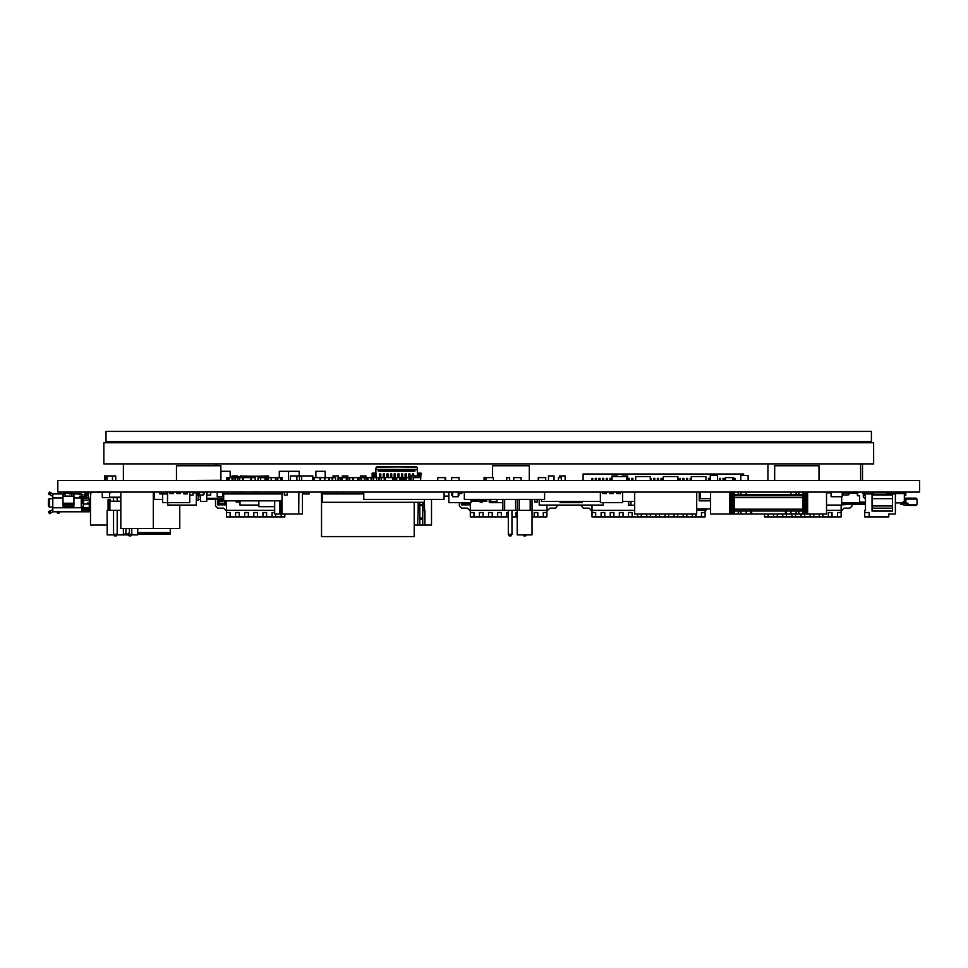 <?xml version="1.0" encoding="UTF-8"?>
<svg xmlns="http://www.w3.org/2000/svg" width="968" height="968" viewBox="0 0 968 968"><rect width="100%" height="100%" fill="white"/><g stroke="black" fill="none" stroke-linecap="round" stroke-linejoin="round"><path stroke-width="1.45" d="M57.814 480.576L919.6 480.576L919.6 492.095L57.814 492.095L57.814 480.576M634.681 501.363L622.605 501.363M600.366 501.363L541.427 501.363L541.427 499.391M337.663 492.095L198.658 492.095M220.898 480.285L176.466 480.576L176.466 465.753L220.849 465.753L220.898 473.134M220.813 465.753L220.813 480.576M492.591 477.611L492.591 465.753L529.29 465.753L529.29 480.576L521.135 480.576L521.135 477.611L513.73 477.611L513.73 480.576L509.628 480.576L509.628 477.66L506.7 477.66L506.7 480.576L492.591 480.576M774.666 480.576L774.666 465.753L819.013 465.753L819.013 480.576M419.398 475.941L419.398 474.441L418.297 474.441L419.398 474.441L418.297 474.441L418.297 475.941M374.882 475.07L373.793 474.441L374.882 474.441L373.793 474.441L373.793 476.268L374.882 476.268L374.882 475.07L373.793 475.07M405.168 480.43L402.615 480.43M401.514 480.43L399.627 480.43M396.711 480.43L395.319 480.43M394.218 480.43L392.79 480.43M413.626 475.941L413.626 473.933L413.554 475.324L412.465 475.324L412.392 473.933L412.392 475.941L412.392 473.933L413.626 473.933L413.626 475.941M409.984 475.941L409.984 473.933L409.912 475.324L408.811 475.324L408.738 473.933L408.738 475.941L408.738 473.933L409.984 473.933L409.984 475.941M406.33 476.643L406.33 473.933L406.257 475.324L405.168 475.324L405.096 473.933L405.096 476.643M405.096 479.559L405.096 478.603L402.688 478.131L405.096 478.131L402.688 478.603L402.688 479.559M402.688 476.643L402.688 473.933L402.615 475.324L401.514 475.324L401.442 473.933L401.442 476.643M401.442 479.559L401.442 478.603L399.627 478.603L401.442 478.603L401.442 473.933L402.688 473.933L402.688 478.168L405.096 478.168L405.096 473.933L406.33 473.933L406.33 477.66L408.641 477.623L408.641 475.941L419.761 475.941L419.761 477.611M399.034 476.643L399.034 473.933L398.961 475.324L397.872 475.324L397.8 473.933L397.8 476.643M395.392 479.559L395.392 478.131L396.711 478.131M395.392 476.643L395.392 473.933L395.319 475.324L394.218 475.324L394.145 473.933L394.145 476.643M394.145 479.559L394.145 478.603L392.79 478.603L394.145 478.603L394.145 473.933L395.392 473.933L395.392 478.168L396.711 478.168M391.738 476.643L391.738 473.933L391.665 475.324L390.576 475.324L390.503 473.933L390.503 476.643M388.095 476.643L388.095 473.933L388.023 475.324L386.922 475.324L386.849 473.933L386.849 476.643M384.441 476.643L384.441 473.933L384.369 475.324L383.28 475.324L383.207 473.933L383.207 476.643M380.799 476.643L380.799 473.933L380.726 475.324L379.625 475.324L379.553 473.933L379.553 476.643M392.79 480.14L394.218 480.14M395.319 480.14L396.711 480.14M399.627 480.14L401.514 480.14M402.615 480.14L405.168 480.14M417.389 473.134L417.535 474.368L419.507 474.368L419.507 475.941M396.711 478.603L395.392 478.603L396.711 478.603M420.596 480.285L421.044 473.134L420.16 473.134L420.16 477.611M373.684 477.66L373.684 474.368L375.657 474.368L375.802 473.134M373.031 477.66L373.031 473.134L373.757 473.134L373.757 474.368M372.148 477.66L372.148 473.134L373.031 473.134M392.79 479.85L394.218 479.85M395.319 479.85L396.711 479.85M399.627 479.85L401.514 479.85M402.615 479.85L405.168 479.85M419.434 474.368L419.434 473.134L420.16 473.134M412.465 475.941L412.465 475.324M408.811 475.941L408.811 475.324M405.168 480.576L405.168 475.324M401.514 480.576L401.514 475.324M397.872 477.66L397.872 475.324M394.218 480.576L394.218 475.324M390.576 477.611L390.576 475.324M386.922 477.611L386.922 475.324M383.28 477.66L383.28 475.324M379.625 477.66L379.625 475.324M413.554 475.941L413.554 475.324M418.115 474.368L418.115 473.134L419.434 473.134M412.465 474.296L413.554 474.296M412.465 475.034L413.554 475.034M409.912 475.941L409.912 475.324M408.811 474.296L409.912 474.296M408.811 475.034L409.912 475.034M406.257 477.66L406.257 475.324M405.168 474.296L406.257 474.296M405.168 475.034L406.257 475.034M406.161 478.24L405.168 478.24L406.161 478.24M405.168 478.531L406.161 478.531M405.168 479.112L406.161 479.112M402.615 480.576L402.615 475.324M401.514 474.296L402.615 474.296M401.514 475.034L402.615 475.034M402.615 478.24L401.514 478.24L402.615 478.24M401.514 478.531L402.615 478.531M401.514 479.112L402.615 479.112M398.961 477.66L398.961 475.324M397.872 474.296L398.961 474.296M397.872 475.034L398.961 475.034M395.319 480.576L395.319 475.324M394.218 474.296L395.319 474.296M394.218 475.034L395.319 475.034M395.319 478.24L394.218 478.24L395.319 478.24M394.218 478.531L395.319 478.531M394.218 479.112L395.319 479.112M391.665 477.611L391.665 475.324M390.576 474.296L391.665 474.296M390.576 475.034L391.665 475.034M388.023 477.611L388.023 475.324M386.922 474.296L388.023 474.296M386.922 475.034L388.023 475.034M384.369 477.66L384.369 475.324M383.28 474.296L384.369 474.296M383.28 475.034L384.369 475.034M380.726 477.66L380.726 475.324M379.625 474.296L380.726 474.296M379.625 475.034L380.726 475.034M375.076 474.368L375.657 473.134M373.757 473.134L375.076 473.134M381.162 477.66L381.162 480.576L379.093 480.576L379.093 477.66L385.385 477.66L384.441 477.66L384.441 473.933L383.207 473.933L383.207 477.623L380.799 477.66L380.799 473.933L379.553 473.933L379.553 477.623L376.165 477.623L375.802 469.722L378.355 469.722L378.355 471.222L414.836 471.222L414.836 469.722L417.389 469.722L417.389 467.774L416.3 466.757L376.891 467.072L375.802 469.722M417.389 475.941L417.389 469.722M386.849 477.611L386.849 473.933L388.095 473.933L388.095 477.611M390.503 477.611L390.503 473.933L391.738 473.933L391.738 477.611M395.392 477.623L397.8 477.623L397.8 473.933L399.034 473.933L399.034 477.66L401.442 477.623M399.627 478.131L401.442 478.131L399.627 478.168M392.79 478.131L394.145 478.131L392.79 478.168M375.802 468.258L376.528 467.048M376.891 467.072L382.445 466.757L376.891 466.745M414.836 469.782L378.355 469.782M417.389 468.258L416.3 466.757L411.182 466.745M416.3 467.072L382.445 466.757M417.389 469.444L375.802 469.444M743.63 475.469L743.63 474.005L583.099 474.005L583.099 480.576M658.446 480.213L657.345 480.213L657.345 478.386L658.446 478.386L658.446 480.576M629.248 480.213L628.159 480.213L628.159 478.386L629.248 478.386L629.248 480.576M654.791 480.576L654.791 478.386L653.702 478.386L653.702 480.576M635.698 480.213L635.698 478.386M603.717 480.213L602.616 480.213L602.616 478.386L603.717 478.386L603.717 480.576M683.977 480.213L682.888 480.213L682.888 478.386L683.977 478.386L683.977 480.576M600.063 480.213L598.974 480.213L598.974 478.386L600.063 478.386L600.063 480.576M662.088 480.576L662.088 478.386L660.999 478.386L660.999 480.576M680.335 478.749L679.234 478.749L680.335 478.386L680.335 480.576M679.234 478.749L679.234 480.576M607.359 480.213L606.27 480.213L606.27 478.386L607.359 478.386L607.359 480.576M735.051 480.576L735.051 478.386L733.962 478.386L733.962 480.576M705.89 480.576L705.89 476.559L691.297 476.559L691.297 480.576L691.273 478.386L690.184 478.386L690.184 480.576M709.52 480.213L708.419 480.213L708.419 478.386L709.52 478.386L709.52 480.576M596.421 480.213L595.32 480.213L595.32 478.386L596.421 478.386L596.421 480.576M687.631 480.576L687.631 478.386L686.53 478.386L686.53 480.576M611.014 480.576L611.014 478.386L609.913 478.386L609.913 480.576M650.29 478.386L651.149 478.386L651.149 480.576M720.458 480.213L719.369 480.213L719.369 478.386L720.458 478.386L720.458 480.576M724.112 480.576L724.112 478.386L723.011 478.386L723.011 480.576M632.903 480.213L631.814 480.213L631.814 478.386L632.903 478.386L632.903 480.576M592.767 478.749L591.678 478.749L592.767 478.386L592.767 480.576M591.678 478.749L591.678 480.576M657.345 478.749L658.446 478.749M628.159 478.749L629.248 478.749M654.791 478.749L653.702 478.749M602.616 478.749L603.717 478.749M682.888 478.749L683.977 478.749M598.974 478.749L600.063 478.749M662.088 478.749L660.999 478.749M606.27 478.749L607.359 478.749M735.051 478.749L733.962 478.749M691.273 478.749L690.184 478.749M708.419 478.749L709.52 478.749M595.32 478.749L596.421 478.749M687.631 478.749L686.53 478.749M611.014 478.749L609.913 478.749M651.149 478.749L650.29 478.749M719.369 478.749L720.458 478.749M724.112 478.749L723.011 478.749M631.814 478.749L632.903 478.749M864.739 492.095L864.739 495.749L865.477 495.749L865.477 510.342L864.739 510.342L864.739 512.52L869.119 512.52L869.119 516.9L888.818 516.9L888.818 513.984L895.388 513.984L895.388 493.922L888.092 493.922M857.055 492.095L857.442 495.749L857.442 493.559L857.442 495.749L857.442 493.559L857.442 495.749L857.442 493.559L857.442 495.749L859.632 495.749L859.632 502.126L859.632 495.749L859.632 502.126L859.632 495.749L859.632 502.126L859.632 495.749L859.632 502.126L865.477 502.126L865.477 498.484L863.287 497.02L864.739 498.484L863.287 497.02L864.739 498.484L863.287 497.02L864.739 498.484L863.287 497.02L864.739 498.484L863.287 497.02L864.739 498.484L863.287 497.02L864.739 498.484L863.287 497.02L863.287 493.559L863.287 497.02M895.388 492.095L895.388 493.922L895.388 492.095M861.822 492.095L863.287 493.559L861.822 492.095M857.442 493.559L858.906 492.095L857.442 493.559M872.035 498.665L892.472 498.665L892.472 511.068L872.035 511.068L872.035 495.011L872.035 504.86M872.035 493.922L864.739 493.922M869.119 512.52L869.119 516.9L864.739 516.9L864.739 512.52L864.739 516.9M888.818 515.448L888.818 513.984L893.924 513.984M872.035 501.581L872.035 492.821L873.499 492.821L873.499 494.648L872.035 494.648L872.035 492.821M872.035 511.068L872.035 508.152L892.472 508.152M892.472 498.665L892.472 495.011L872.035 495.011M888.092 494.648L886.627 494.648L886.627 492.821L888.092 492.821L888.092 495.011M892.472 505.961L872.035 505.961M886.627 494.648L873.499 494.648M873.499 492.821L886.627 492.821M634.681 510.342L592.005 510.342L592.005 505.066L592.005 511.068L589.088 508.152L583.244 508.152L581.054 505.066M705.103 508.878L705.103 510.342L696.706 510.342M592.005 512.52L595.659 512.52L595.659 516.9L592.005 516.9L592.005 510.342M705.103 510.342L705.103 516.9L595.659 516.9L595.659 512.52M701.449 516.9L701.449 512.52L705.103 512.52M601.128 516.9L601.128 512.52L604.77 512.52L604.77 516.9L604.77 512.52M610.251 516.9L610.251 512.52L613.894 512.52L613.894 516.9L613.894 512.52M619.363 516.9L619.363 512.52L623.017 512.52L623.017 516.9L623.017 512.52M628.486 516.9L628.486 512.52L632.14 512.52L632.14 516.9L632.14 512.52M637.61 516.9L637.61 513.984M641.252 513.984L641.252 516.9L641.252 513.984M646.733 516.9L646.733 513.984M650.375 513.984L650.375 516.9L650.375 513.984M655.844 516.9L655.844 513.984M659.498 513.984L659.498 516.9L659.498 513.984M664.968 516.9L664.968 513.984M668.622 513.984L668.622 516.9L668.622 513.984M674.091 516.9L674.091 513.984M677.733 513.984L677.733 516.9L677.733 513.984M683.214 516.9L683.214 513.984M686.856 513.984L686.856 516.9L686.856 513.984M692.338 516.9L692.338 513.984M695.98 513.984L695.98 516.9L695.98 513.984M705.103 511.068L707.293 508.878M841.144 505.066L841.144 510.342L826.527 510.342M841.144 510.342L841.144 516.9L768.181 516.9L768.181 513.984L768.181 516.9L764.538 516.9L764.538 513.984M837.501 516.9L837.501 512.52L841.144 512.52M773.65 516.9L773.65 513.984M777.304 513.984L777.304 516.9L777.304 513.984M782.773 516.9L782.773 513.984M738.233 511.031L738.233 513.984L786.464 513.984L786.427 516.9L786.427 513.984L798.866 513.984L798.866 511.031M791.897 516.9L791.897 513.984M795.539 513.984L795.539 516.9L795.539 513.984M801.02 516.9L801.02 513.984M804.662 513.984L804.662 516.9L804.662 513.984M810.143 516.9L810.143 513.984M813.785 513.984L813.785 516.9L813.785 513.984M819.255 516.9L819.255 513.984M822.909 513.984L822.909 516.9L822.909 513.984M828.378 516.9L828.378 512.52L832.032 512.52L832.032 516.9L832.032 512.52M850.049 504.352L841.664 504.86M841.144 511.068L844.072 508.152L849.904 508.152L852.094 505.961L852.094 504.352M534.82 499.391L534.82 502.126L534.82 499.391M489.215 499.391L489.215 502.126L489.215 499.391M480.104 501.363L480.104 502.126L480.104 501.363M504.667 499.391L504.667 510.342L515.605 510.342L515.605 499.391L502.84 499.391L502.84 510.342L470.315 510.342L470.315 502.67L470.315 511.068L467.399 508.152L461.567 508.152L459.376 505.961L459.376 502.67M546.932 505.066L546.932 510.342L515.605 510.342M534.82 502.126L537.155 502.126L537.155 499.391M490.098 502.126L489.215 502.126M480.104 502.126L482.439 502.126L482.439 501.363M470.315 512.52L473.969 512.52L473.969 516.9L470.315 516.9L470.315 510.342M546.932 510.342L546.932 516.9L532.025 516.9M470.17 502.67L470.17 504.86L461.421 504.86L461.421 502.67M462.873 502.67L462.873 503.408L466.891 503.408A1.827 1.827 90 0 0 468.355 502.67M517.202 516.9L511.963 516.9M508.309 516.9L473.969 516.9L473.969 512.52M543.29 516.9L543.29 512.52L546.932 512.52M479.438 516.9L479.438 512.52L483.092 512.52L483.092 516.9L483.092 512.52M488.562 516.9L488.562 512.52L492.216 512.52L492.216 516.9L492.216 512.52M497.685 516.9L497.685 512.52L501.327 512.52L501.327 516.9L501.327 512.52M506.809 516.9L506.809 512.52L508.309 512.52M515.92 516.9L515.92 512.52L517.202 512.52M534.167 516.9L534.167 512.52L537.809 512.52L537.809 516.9L537.809 512.52M546.932 511.068L549.848 508.152L555.692 508.152L557.883 505.066M462.873 503.408L461.421 504.86M466.891 503.408L468.718 503.408L470.17 504.86M468.718 503.408L468.718 502.67L468.718 503.408M865.477 502.126L865.477 498.484M865.477 495.749L865.477 510.342M888.818 516.9L888.818 513.984M895.388 513.984L895.388 493.922M59.06 493.922L57.886 493.922L59.06 493.922M71.934 496.112L73.943 496.112L73.943 493.922L73.943 505.599A2.19 2.19 -90 0 1 71.753 507.776L65.183 507.776L71.753 507.776A2.19 2.19 90 0 0 72.624 507.595L64.311 507.595A2.19 2.19 -90 0 0 65.183 507.776L71.753 507.776L65.183 507.776A2.19 2.19 -90 0 1 62.993 505.599L62.993 493.922L65.183 493.922L65.183 496.112L73.943 496.112L73.943 497.927L73.943 496.112L62.993 496.112L62.993 497.927L52.78 497.927L52.78 493.922L52.78 497.927L52.78 496.112L52.78 497.927L52.78 496.112L48.4 493.922L52.187 496.112M48.4 511.794L52.78 509.604L52.78 507.776L52.78 511.794L49.489 513.693L48.4 511.794L49.658 511.068L48.4 511.794L49.489 513.693M59.29 511.794L59.689 512.834L57.971 513.476M79.775 511.794L60.076 511.794L89.262 511.794L89.262 504.038L83.49 504.038L83.49 506.324L81.239 506.324L81.239 496.112M89.262 507.776L89.262 509.604L81.965 509.604L89.262 509.604L89.262 507.776L71.753 507.776A2.19 2.19 90 0 0 72.624 507.595L65.546 507.595L72.624 507.595M81.239 498.81L82.401 498.81L82.401 496.257L83.127 498.81L83.127 497.709L87.072 497.903A2.19 0.98 -0 0 1 89.262 498.883L89.262 504.038M52.78 511.794L89.262 511.794L52.78 511.794L56.955 511.794L57.511 513.258L56.955 511.794L52.78 511.794L52.78 507.05L52.78 507.776L71.753 507.776M87.338 503.009L89.504 503.324L89.262 505.054M87.072 497.903L83.49 498.23L83.49 504.038M83.49 500.19L83.49 498.23L83.49 500.19M62.993 503.227L73.943 503.227L62.993 503.227L73.943 503.227L73.943 497.927L81.239 497.927L81.239 493.922L73.943 493.922L81.239 493.922M52.187 498.665L49.658 498.665A1.464 1.258 90 0 0 48.4 500.117A1.464 1.258 90 0 1 49.658 498.665L52.78 498.665L52.78 496.112M88.705 509.967L81.965 509.967L81.965 511.794M79.049 511.794A1.464 1.464 90 0 0 79.775 511.6M89.504 503.324L89.963 500.093L89.262 499.984M49.658 498.665L50.76 498.665A1.464 1.258 90 0 0 49.489 500.117L49.489 505.599A1.464 1.258 90 0 0 50.76 507.05L52.78 507.05L52.78 497.927M49.489 505.599L48.4 505.599A1.464 1.258 90 0 0 49.658 507.05A1.464 1.258 90 0 1 48.4 505.599L48.4 500.117L48.4 505.599L48.4 500.117L49.489 500.117M90.581 495.664L90.278 497.83M91.077 492.095L89.963 500.093M88.04 498L88.874 492.095L88.645 493.704L85.692 493.704A1.827 1.827 90 0 0 84.022 494.793A1.827 1.827 -90 0 1 85.692 493.704A1.827 1.827 90 0 0 84.022 494.793L85.91 494.793L85.91 496.257M57.886 493.922L52.78 493.922L50.76 492.748L49.658 494.648L48.4 493.922L49.489 492.022L48.4 493.922L49.658 494.648L48.4 493.922L49.489 492.022L48.4 493.922L49.489 492.022L52.78 493.922L61.819 493.922M69.381 493.922L73.943 493.922M49.658 507.05L50.76 507.05L49.658 507.05M62.993 497.927L62.993 496.112L65.183 496.112L65.183 492.095L65.183 493.184L71.753 493.184L71.753 492.095L71.753 493.922M59.157 493.922L61.722 493.922M88.415 495.362L88.112 497.528L88.487 494.793L85.91 494.793M71.753 496.112L71.753 493.184M79.412 496.257L86.491 496.257L86.491 497.709M79.049 494.285L82.328 494.793M82.401 503.723L82.401 498.81L83.127 498.81L82.401 503.723L83.49 503.723M88.645 493.704L85.692 493.704A1.827 1.827 90 0 0 84.022 494.793A1.827 1.827 -90 0 1 85.692 493.704L88.645 493.704L85.692 493.704M236.24 500.855L236.24 502.126L236.24 500.855M274.682 510.342L226.464 510.342L226.464 500.855L226.464 511.068L223.547 508.152L217.703 508.152L215.525 505.961L215.525 499.391M236.24 502.126L238.576 502.126L238.576 500.855M226.464 512.52L230.118 512.52L230.118 516.9L226.464 516.9L226.464 510.342M284.834 513.984L284.834 516.9L230.118 516.9L230.118 512.52M223.039 499.391L222.664 501.581L219.022 501.581L219.022 503.408L223.039 503.408A1.827 1.827 90 0 0 224.854 501.581L224.854 500.855M226.318 500.855L226.318 504.86L217.558 504.86L217.558 500.117L221.575 500.117L221.575 499.391M281.192 516.9L281.192 513.984M235.587 516.9L235.587 512.52L239.229 512.52L239.229 516.9L239.229 512.52M244.71 516.9L244.71 512.52L248.352 512.52L248.352 516.9L248.352 512.52M253.822 516.9L253.822 512.52L257.476 512.52L257.476 516.9L257.476 512.52M262.945 516.9L262.945 512.52L266.599 512.52L266.599 516.9L266.599 512.52M272.068 516.9L272.068 512.52L274.682 512.52M275.711 513.984L275.711 516.9L275.711 513.984M221.575 500.117L223.039 501.218M219.022 501.581L217.558 500.117M219.022 503.408L217.558 504.86M223.039 503.408L224.854 503.408L226.318 504.86M224.854 503.408L224.854 501.581L224.854 503.408M363.786 493.922L322.259 493.922L322.259 502.307L424.407 502.307L424.928 525.043L431.498 525.043L431.498 499.391M424.928 510.451L424.928 525.043L414.207 525.043M419.822 510.451L418.188 510.451L418.188 502.307M417.631 525.043L418.188 510.451M422.75 510.451L424.383 510.451M422.931 510.451L422.931 502.307M419.822 515.557L419.822 512.641M422.75 502.307L422.75 525.043M422.75 519.199L419.822 519.199L419.822 525.043M422.75 518.11L419.822 518.11L419.822 519.199M422.75 505.49L419.822 505.49L419.822 518.11M422.75 504.606L419.822 504.606L419.822 505.49M419.822 502.307L419.822 504.606M419.64 502.307L419.64 510.451M90.496 496.257L90.496 525.043L107.145 525.043M102.293 492.567L97.828 492.567A0.726 0.726 -26.6 0 1 98.3 492.095A0.726 0.726 -26.6 0 0 97.828 492.567A0.726 0.726 -26.6 0 1 98.3 492.095A0.726 0.726 -26.6 0 0 97.828 492.567A0.726 0.726 -26.6 0 1 98.3 492.095A0.726 0.726 -26.6 0 0 97.828 492.567A0.726 0.726 -26.6 0 1 98.3 492.095A0.726 0.726 -26.6 0 0 97.828 492.567M90.496 522.962L90.496 497.673M89.806 501.146L90.496 501.146M86.491 497.673L88.088 497.673L86.491 497.673M85.91 495.12L88.451 495.12M247.312 477.611L247.312 476.195L267.7 476.195L267.7 480.576L266.382 480.576L266.382 477.66L264.978 477.66L264.978 480.576M247.312 480.576L251.474 480.576L251.474 477.611L255.189 477.611L255.189 480.576L257.996 480.576L257.996 477.66L264.978 477.66M798.866 513.984L802.762 513.984L802.774 492.095L802.762 513.984L826.527 513.984L826.527 492.095M738.233 513.984L734.337 513.984L734.337 492.095L734.349 513.984L733.683 513.984L733.683 492.095M710.585 492.095L710.585 513.984L733.683 513.984M729.485 513.984L729.485 492.095M751.688 511.031L751.688 513.984M785.423 513.984L785.423 511.031M807.627 492.095L807.627 513.984L807.627 492.095M806.211 492.095L806.211 513.984M730.9 513.984L730.9 492.095M805.219 492.095L805.219 513.984M731.893 513.984L731.893 492.095M198.21 495.011L198.21 500.19L196.347 500.19M162.612 499.391L154.36 499.391L154.36 492.095M406.161 480.576L406.161 477.66L409.077 477.66L409.077 480.576M320.081 480.576L320.081 477.66L330.306 477.66M260.598 477.66L260.598 480.576M324.837 477.66L324.837 480.576M320.456 477.66L320.456 480.576M347.512 480.576L347.512 477.66L352.642 477.66L352.642 480.576L353.538 480.576L353.538 477.66L361.366 477.66L361.366 480.576M358.934 477.66L358.934 480.576L360.991 480.576L360.991 477.66M373.539 480.576L373.539 477.66L378.694 477.66L378.694 480.576L376.637 480.576L376.637 477.66M361.5 480.576L361.5 477.66L373.14 477.66L373.14 480.576L371.071 480.576L371.071 477.66M364.948 477.66L364.948 480.576M352.606 477.66L355.522 477.66M406.354 477.66L410.734 477.66L410.734 480.576L411.219 477.66L408.29 477.66M381.791 477.66L384.707 477.66M558.415 477.66L561.331 477.66L561.331 480.576L558.415 480.576L558.415 477.66M396.711 477.66L399.627 477.66L399.627 480.576L396.711 480.576L396.711 477.66M384.623 477.66L384.623 480.576M366.981 480.576L366.981 477.66M384.26 477.66L384.26 480.576M329.253 480.576L329.253 477.66L332.169 477.66L332.169 480.576M349.254 477.66L349.254 480.576M349.726 477.66L349.726 480.576M239.096 480.576L239.096 477.66L243.331 477.66M239.641 477.66L239.641 480.576L242.557 480.576L242.557 477.66M367.792 480.576L367.792 477.66L367.973 480.576M357.918 477.66L357.918 480.576M338.05 480.576L338.05 477.66L346.338 477.66L346.338 480.576M341.958 477.66L341.958 480.576M338.885 477.66L338.885 480.576L340.942 480.576L340.942 477.66M364.416 477.66L364.416 480.576M268.015 480.576L268.015 477.66L275.541 477.66L275.541 480.576M271.161 480.576L271.161 477.66M328.733 477.66L328.733 480.576M332.677 477.66L332.677 480.576L335.594 480.576L335.594 477.66L332.677 477.66L332.677 480.576M277.816 493.922L277.816 492.47M280.744 493.922L280.744 492.47M287.23 492.47L287.23 495.011L284.302 495.011L284.302 492.47M226.488 480.576L226.488 477.66L237.45 477.66L237.45 480.576M229.174 477.66L229.174 480.576L232.09 480.576L232.09 477.66M275.965 480.576L275.965 477.66L282.124 477.66L282.124 480.576L280.744 480.576L280.744 477.66M232.998 477.66L232.998 480.576L235.067 480.576L235.067 477.66M277.816 477.66L277.816 480.576L280.744 480.576M227.964 477.66L227.964 480.576L229.174 480.576M740.81 480.576L740.81 475.469L748.107 475.469L748.107 480.576M710.234 475.469L717.53 475.469L717.53 480.576L710.234 480.576L710.234 475.469M274.682 506.688L258.855 506.688L258.855 500.855M258.855 493.922L258.855 492.47L258.855 493.922M309.373 492.47L309.373 493.922L302.427 493.922M448.862 496.112L444.046 496.112M233.397 477.66L233.397 476.559L240.354 476.559M199.541 493.946L199.541 495.011L196.347 495.011M845.197 492.276L845.197 493.184L846.661 493.184L846.661 492.276M848.125 492.095L848.125 495.011L843.745 495.011L843.745 492.276M696.706 492.095L696.706 513.984L634.681 513.984L634.681 492.095M358.511 492.095L362.952 492.095M572.294 492.095L579.699 492.095M839.909 492.095L847.327 492.095M363.786 492.276L362.952 492.276M196.347 492.276L193.104 492.276M240.354 477.66L240.354 475.941L249.163 476.195M104.605 480.576L104.605 475.941L115.724 475.941L115.724 480.576M232.017 477.611L232.017 475.941L237.583 475.941L237.583 476.559M725.468 480.576L725.468 477.611L733.623 477.611L733.623 480.576M231.558 477.66L233.397 477.611M342.757 477.66L349.702 477.66M346.459 480.576L346.459 477.611M266.309 492.47L266.309 493.922M270.012 493.922L270.012 492.47M314.031 480.576L314.031 477.611L321.449 477.66M437.742 480.576L437.742 477.611L445.619 477.611L445.619 480.576M210.709 492.47L210.709 495.059L206.995 495.059L206.995 492.47M106.928 475.941L106.928 480.576L105.064 480.576L105.064 477.611L106.928 477.611M385.385 480.576L385.385 477.611L392.79 477.611L392.79 480.576M484.073 480.576L484.073 477.611L493.341 477.611L493.341 480.576M485.924 477.611L485.924 480.576M351.747 477.66L359.152 477.66M235.26 477.66L240.354 477.611M732.873 480.576L732.873 477.611M413.179 480.576L413.179 477.611L420.596 477.611L420.596 480.576M193.104 492.095L193.104 495.059L189.764 495.059M203.292 492.47L203.292 495.059L199.589 495.059L199.589 492.47M363.145 492.276L363.145 493.922M277.889 477.66L279.28 477.611M445.147 480.576L445.147 477.611M538.281 480.576L538.281 477.611L545.698 477.611L545.698 480.576M357.119 477.611L364.537 477.66M451.632 480.576L451.632 477.611L459.05 477.611L459.05 480.576M459.05 492.095L459.05 495.059L458.215 495.059M452.661 495.059L451.632 495.059L451.632 492.095M322.259 495.059L321.449 495.059L321.449 492.47M325.151 492.47L325.151 493.922M243.331 480.576L243.331 477.611L250.736 477.611L250.736 480.576M337.191 492.47L337.191 493.922M333.488 493.922L333.488 492.47M112.482 475.941L112.482 480.576L106.928 480.576M154.36 496.729L153.718 496.729L153.718 492.095M699.247 492.095L699.247 500.855L710.585 500.855M710.585 508.878L696.706 508.878M842.22 492.276L842.22 496.729L831.101 496.729L831.101 492.095M830.181 492.095L830.181 492.833M290.4 480.576L290.4 475.941L312.821 475.941L312.821 480.576M296.886 480.576L296.886 475.941L299.475 475.941L299.475 480.576M548.469 480.576L548.469 475.941L554.035 475.941L554.035 480.576M559.589 477.66L559.589 475.941L565.155 475.941L565.155 480.576M222.749 492.47L222.749 496.729L217.195 496.729L217.195 492.47M245.92 475.941L245.92 477.611M242.678 492.47L242.678 493.922M253.797 493.922L253.797 492.47M333.028 477.66L333.028 475.941L338.582 475.941L338.582 477.66M301.701 475.941L301.701 480.576M120.528 497.661L102.293 497.661L102.293 492.095M458.215 492.095L458.215 496.729L452.661 496.729L452.661 492.095M444.687 496.112L444.046 496.729M257.5 476.195L268.62 475.941L268.62 477.66M342.297 477.66L342.297 475.941L347.851 475.941L347.851 477.611M622.146 476.559L622.146 475.941L627.7 475.941L627.7 480.576M611.945 480.576L611.945 475.941L617.511 475.941L617.511 476.559M360.362 477.611L360.362 475.941L365.928 475.941L365.928 477.66M710.585 498.665L700.166 498.665L700.166 492.095M284.374 471.307L299.209 471.307L299.209 475.941M279.28 477.66L279.28 471.307L288.549 471.307L288.549 480.576M220.898 480.576L220.898 471.307L230.166 471.307L230.166 477.66M256.109 500.855L241.286 500.855M256.109 492.47L256.109 493.922M241.286 493.922L241.286 492.47M315.883 477.611L315.883 471.307L325.151 471.307L325.151 477.66M603.149 502.67L603.149 505.066L539.212 505.066L539.212 499.391M612.066 480.576L612.066 476.559L626.659 476.559L626.659 480.576M635.698 480.576L635.698 476.559L650.29 476.559L650.29 480.576M663.31 480.576L663.31 476.559L677.903 476.559L677.903 480.576M582.3 501.363L582.3 502.67L560.061 502.67L560.061 501.363M620.246 492.095L620.246 493.559L616.592 493.559L616.592 492.095M622.605 492.095L622.605 502.67L600.366 502.67L600.366 492.095M613.313 492.095L613.313 493.559L609.659 493.559L609.659 492.095M606.379 492.095L606.379 493.559L602.725 493.559L602.725 492.095M471.101 500.19L471.101 502.67L448.862 502.67L448.862 492.095M461.796 492.095L461.796 493.559L459.05 493.559M451.632 493.559L451.221 492.095M502.84 502.67L490.098 502.67L490.098 499.391M189.764 492.095L189.764 502.67L162.612 502.67L162.612 493.946M90.496 502.67L89.6 502.67M87.931 493.704L87.931 492.276M187.405 492.095L187.405 493.922L183.751 493.922L183.751 492.095M167.524 492.095L167.524 502.67M180.471 492.095L180.471 493.559L176.817 493.559L176.817 492.095M173.538 492.095L173.538 493.559L169.884 493.559L169.884 492.095M828.354 492.833L828.354 492.095M342.587 492.095L342.587 493.922M223.681 498.302L206.728 498.302M200.424 498.302L199.88 495.059M236.361 493.922L236.361 492.47M444.046 492.095L444.046 499.391L363.786 499.391L363.786 492.095M544.585 492.095L544.585 499.391L464.325 499.391L464.325 492.095M485.343 499.391L485.343 500.19L470.75 500.19L470.75 499.391M424.407 502.307L424.407 499.391M841.664 496.729L841.664 505.066L826.527 505.066M831.101 492.833L826.527 492.833M849.638 492.095L849.638 493.946L848.125 493.946M843.745 493.946L842.22 493.946M167.803 502.67L167.803 505.066L196.347 505.066L196.347 492.095L196.347 492.833L193.104 492.833M159.829 492.095L159.829 493.946L159.829 492.095M196.347 492.833L196.347 492.095L196.347 492.833M204.308 492.47L204.308 493.946L203.292 493.946M199.589 493.946L196.347 493.946M159.829 493.946L167.524 493.946M258.855 505.066L239.991 505.066L239.991 500.855M239.991 492.47L239.991 493.922L239.991 492.833L241.286 492.833M281.978 492.47L281.978 493.922M281.978 500.855L281.978 513.984L298.737 513.984L298.737 492.47M274.682 513.984L274.682 500.855L274.682 513.984L281.978 513.984M274.682 493.922L274.682 492.47L274.682 493.922M280.889 492.47L280.889 493.922M280.889 500.855L280.889 513.984M298.737 513.984L298.87 492.47M302.427 513.984L302.427 492.47L302.427 513.984L298.87 513.984M279.788 500.855L279.788 513.984M223.681 499.391L206.728 499.391M200.424 499.391L198.21 499.391M634.681 505.223L630.229 505.223L630.229 501.363L630.229 505.223L628.401 505.223L628.401 501.363M630.955 501.363L630.955 505.223M282.051 500.855L223.681 500.855L223.681 493.922L282.051 493.922L282.051 500.855M337.287 493.922L337.287 492.47M414.207 502.307L414.207 536.574L321.533 536.574L321.533 495.059M94.658 492.095L91.052 492.276M88.85 492.276L79.34 492.095M496.947 499.391L496.947 501.363L490.655 501.363L490.655 499.391M471.101 501.363L486.759 501.363L486.759 499.391M206.728 492.47L206.728 501.363L200.424 501.363L200.424 495.059M865.477 504.352L841.664 504.352L865.477 504.352M901.438 503.263L904.354 501.073L904.354 502.888A1.464 1.464 0 0 1 902.89 504.352L900.7 504.352M901.438 504.352L903.253 503.263L903.253 502.162M864.739 493.184L862.911 493.184M857.055 493.184L849.638 493.184M904.354 501.073L904.354 493.559L895.388 493.559M904.354 502.525L903.253 502.525M904.354 492.095L904.354 493.559L904.354 492.095L904.354 493.184L895.388 493.184M902.89 502.525L902.89 504.352M904.354 501.799L903.616 501.799M905.806 492.095L905.806 495.374L904.354 495.374M901.063 492.095L901.063 493.184M896.695 493.184L896.695 492.095M179.758 505.066L179.758 528.576L153.307 528.576L153.295 492.095L153.307 528.576L120.831 528.576L120.831 492.095M127.945 534.046L129.41 532.594L129.41 528.576L129.41 532.594L127.957 534.046L125.937 534.046L125.937 528.576M120.831 498.484A1.283 1.283 0 0 0 119.548 497.201A1.283 1.283 0 0 1 120.831 498.484A1.283 1.283 0 0 0 119.548 497.201A1.283 1.283 0 0 1 120.831 498.484A1.283 1.283 0 0 0 119.548 497.201L109.517 497.201L109.517 493.184L111.707 492.095M125.937 534.046L123.384 534.046L123.384 528.576M170.271 528.576L170.271 534.046L137.722 534.046M170.271 532.594L137.722 532.594M109.892 499.391L109.892 510.342L108.077 510.342L108.077 499.391L110.449 499.391L110.449 501.218L120.831 501.218M109.892 510.342L120.831 510.342M117.188 499.391L117.188 501.218L117.188 499.391A7.296 7.296 0 0 0 116.983 497.661M113.546 499.391A3.654 3.654 0 0 0 113.099 497.661A3.654 3.654 0 0 1 113.546 499.391L113.546 501.218M113.546 510.342L113.546 534.3L117.188 534.3L117.188 510.342M113.546 534.3L114.454 535.873L116.281 535.873L117.188 534.3M102.293 495.18L102.293 492.664M131.781 528.576L131.781 534.3L130.874 535.873L129.047 535.873L128.139 533.864M128.139 534.3L131.781 534.3M515.605 499.391L532.025 499.391L532.025 534.893L517.202 534.893L517.202 510.342M530.198 510.342L530.198 499.391M519.259 499.391L519.259 510.342M517.432 510.342L517.432 499.391M502.84 510.342L504.667 510.342M511.963 510.342L511.963 534.3L511.043 535.873L509.228 535.873L508.309 534.3L511.963 534.3M508.309 510.342L508.309 534.3M526.205 534.893L525.636 535.873L523.821 535.873L523.252 534.893M103.854 442.739L873.632 442.739L873.632 463.89L103.854 463.89L103.854 442.739M871.418 441.638L106.008 441.638L106.008 431.425L871.418 431.425L871.418 441.638M107.472 442.739L107.472 441.638M869.954 442.739L869.954 441.638M216.953 463.89L216.953 465.753M862.512 463.89L862.512 480.576M767.926 463.89L767.926 480.576M860.588 463.89L860.588 480.576M123.384 463.89L123.384 480.576M216.046 463.89L216.046 465.753M131.442 534.893L137.722 534.893L137.722 528.576M108.077 510.342L107.145 510.342L107.145 534.893L113.885 534.893M128.478 534.893L116.85 534.893M734.349 495.798L802.762 495.798M802.762 511.031L734.349 511.031M735.692 494.406L801.371 494.406M798.866 495.798L801.371 495.798M904.306 503.263L905.879 503.299L907.899 505.175L908.722 504.534L908.529 505.453C903.422 505.453 903.422 505.453 908.529 505.453A0.907 0.895 -90 0 1 907.899 505.175L904.051 505.175L903.192 504.316M904.354 498.157L906.157 498.157L904.354 498.157M916.091 498.157L917.011 499.064L916.091 498.157L906.145 498.157L906.145 499.064L904.354 499.064M908.529 505.453L916.091 505.453L917.011 504.534L917.011 499.064L906.145 499.064L905.576 503.263M905.879 503.299L906.145 502.428L906.955 502.876L906.254 503.529L904.209 503.529M917.011 504.534L908.722 504.534L906.955 502.876M419.398 475.07L418.297 475.07M405.168 477.95L406.161 477.95M401.514 477.95L402.615 477.95M394.218 477.95L395.319 477.95M392.79 477.623L394.145 477.623M402.688 477.623L405.096 477.623M654.791 480.213L653.702 480.213M662.088 480.213L660.999 480.213M680.335 480.213L679.234 480.213M735.051 480.213L733.962 480.213M691.273 480.213L690.184 480.213M687.631 480.213L686.53 480.213M611.014 480.213L609.913 480.213M651.149 480.213L650.29 480.213M724.112 480.213L723.011 480.213M592.767 480.213L591.678 480.213M81.965 508.563L89.262 508.563M49.658 511.068L50.76 512.967M89.262 500.117L83.49 500.117M86.854 509.967L85.886 509.967M48.4 493.922L49.489 492.022M82.401 496.257L83.127 496.983M73.87 506.143L63.065 506.143M73.943 504.679L62.993 504.679M89.262 511.794L88.536 511.794M750.648 511.031L750.648 513.984M786.464 513.984L786.464 511.031M806.901 492.095L806.901 513.984M730.211 513.984L730.211 492.095M746.195 492.095L746.195 494.406M746.195 511.031L746.195 513.984M790.916 513.984L790.916 511.031M790.916 494.406L790.916 492.095M740.98 492.095L740.98 494.406M740.98 511.031L740.98 513.984M796.132 513.984L796.132 511.031M796.132 494.406L796.132 492.095M738.536 492.095L738.536 494.406M738.536 511.031L738.536 513.984M798.576 513.984L798.576 511.031M798.576 494.406L798.576 492.095M738.233 492.095L738.233 494.406M798.866 494.406L798.866 492.095M803.803 492.095L803.803 513.984M733.308 513.984L733.308 492.095M803.428 492.095L803.428 513.984M865.477 502.888L841.664 502.888M902.527 502.888L895.388 502.888M902.89 492.095L902.89 493.184M802.762 497.661L734.349 497.661M734.349 509.18L802.762 509.18M904.354 502.344L905.576 502.344M375.802 476.413L373.684 476.413M392.947 466.745L389.741 466.745M904.051 505.175L904.693 505.453"/></g></svg>
